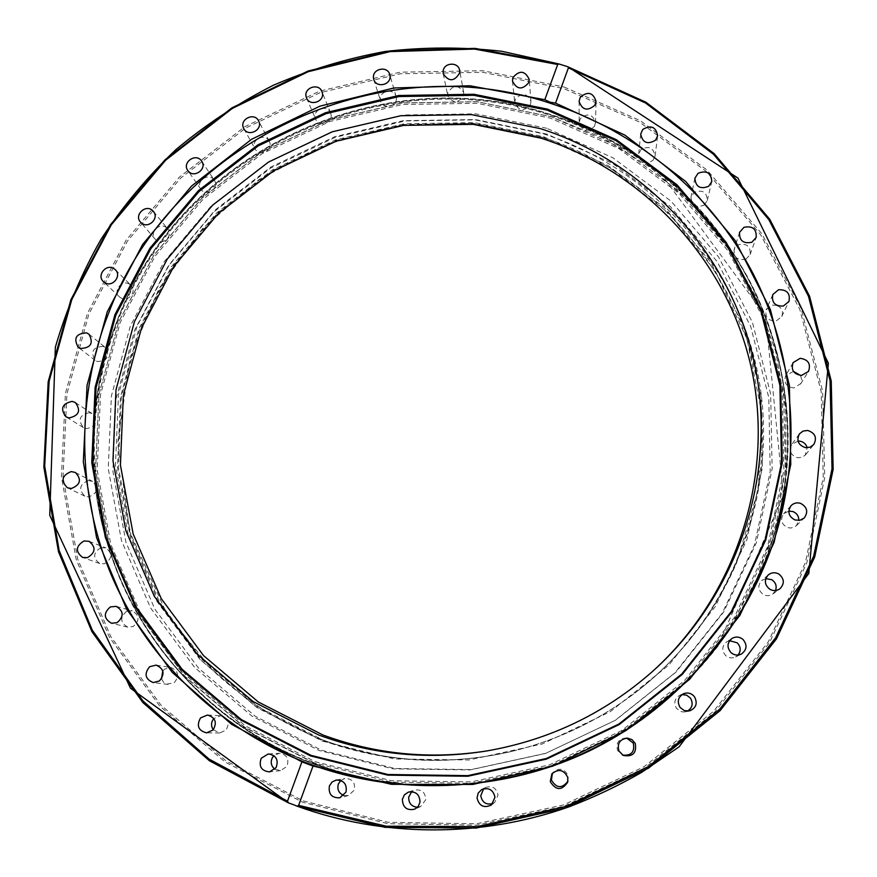 <?xml version="1.0" encoding="UTF-8"?>
<svg xmlns="http://www.w3.org/2000/svg" width="877" height="877" viewBox="0 0 877 877"><rect width="100%" height="100%" fill="white"/><g stroke="black" fill="none" stroke-linecap="round" stroke-linejoin="round"><path stroke-width="0.66" stroke-dasharray="4.38 3.29" d="M546.678 128.261L475.762 113.846L403.453 114.986L333.063 131.473L267.77 162.497L210.535 206.643L163.977 261.971L130.344 326.047L111.39 396.02L108.255 468.658L121.443 540.506L150.636 607.991L194.738 667.572L251.809 715.994L319.075 750.46L393.126 768.855L470.017 769.929L545.527 753.453L615.468 720.247L675.97 672.144L723.744 611.872L756.303 542.841L772.133 468.91L770.675 394.058L752.378 322.199L718.537 256.906L671.179 201.271L612.891 157.783L546.678 128.261M547.007 134.137L476.77 119.831L405.152 120.938L335.442 137.261L270.774 167.978L214.087 211.719L167.989 266.531L134.707 330.015L115.961 399.32L112.892 471.278L125.981 542.435L154.922 609.252L198.619 668.252L255.13 716.191L321.738 750.306L395.056 768.515L471.157 769.578L545.889 753.266L615.117 720.401L674.994 672.791L722.286 613.133L754.527 544.803L770.203 471.596L768.778 397.478L750.668 326.31L717.178 261.631L670.291 206.512L612.584 163.407L547.007 134.137M595.757 747.204L646.59 715.72L691.284 676.178L728.48 629.839L757.136 578.14L776.463 522.714L786.022 465.227L785.66 407.388L775.553 350.877L756.149 297.27L728.151 247.994L692.479 204.319L650.219 167.332L602.598 137.897L550.92 116.663L477.274 101.754L402.225 102.971L329.182 120.105L261.423 152.302L201.995 198.103L153.639 255.503L118.669 322.002L98.915 394.639L95.582 470.083L109.176 544.749L139.421 614.92L185.19 676.912L244.464 727.34L314.394 763.264C398.805 795.275 497.281 792.315 581.177 754.198M595.165 747.5L646.108 716.081L690.89 676.584L728.195 630.256L756.95 578.568L776.364 523.109L785.989 465.588L785.682 407.706L775.619 351.14L756.237 297.478L728.25 248.147L692.567 204.429L650.296 167.397L602.631 137.93L550.92 116.674L477.285 101.765L402.236 102.982L329.182 120.116L261.423 152.313L202.006 198.114L153.65 255.514L118.68 322.012L98.926 394.65L95.593 470.094L109.186 544.749L139.432 614.92L185.2 676.923L244.464 727.34L314.394 763.264C399.013 795.351 497.752 792.293 581.769 753.924M542.764 768.976C464.931 792.665 388.489 790.802 313.44 763.374C179.719 714.36 90.989 580.311 93.148 444.946C93.477 401.918 101.458 360.469 117.112 320.609C180.245 152.828 380.859 57.498 550.822 114.569C590.835 127.373 627.395 146.887 660.491 173.098C768.011 256.687 816.739 411.181 769.863 546.634C743.992 621.3 697.818 681.265 631.341 726.529M103.234 346.393C92.995 346.963 90.298 351.622 95.154 360.359L97.27 361.51C107.411 361.017 110.151 356.402 105.514 347.676L103.234 346.393M129.434 284.148C121.936 279.237 112.64 290.967 119.415 296.821L120.752 297.829C128.163 302.708 137.459 291.219 130.914 285.288L129.434 284.148M166.849 228.042C160.206 221.519 148.761 232.361 155.13 239.147L155.788 239.827C162.344 246.294 173.778 235.705 167.639 228.853L166.849 228.042M214.076 179.949C208.605 171.936 195.034 181.539 200.899 189.279L201.03 189.454C206.413 197.391 219.93 188.051 214.306 180.278L214.076 179.949M269.382 141.482L269.239 141.197C265.128 132.504 250.383 139.86 254.823 148.399L255.054 148.838C259.318 157.345 273.81 149.901 269.382 141.482M330.859 113.922L330.541 112.947C327.494 104.275 312.705 109.197 315.281 118.022L315.676 119.173C318.877 127.669 333.424 122.637 330.859 113.922M396.382 98.235L396.097 96.514C394.058 87.963 379.566 90.594 380.333 99.364L380.673 101.272C382.876 109.669 397.16 106.906 396.382 98.235M463.703 95.012L463.681 92.534C458.276 84.345 452.96 84.543 447.741 93.115L447.807 95.779C453.299 103.793 458.605 103.53 463.703 95.012M530.508 104.462L530.947 101.283C526.803 92.787 521.541 92.228 515.183 99.583L514.755 102.96C519.009 111.291 524.26 111.796 530.508 104.462M594.409 126.42L595.538 122.627C592.622 113.988 587.535 112.673 580.278 118.691L579.149 122.692C582.185 131.177 587.283 132.427 594.409 126.42M653.08 160.283L655.086 156.018C653.376 147.38 648.574 145.352 640.67 149.945L638.653 154.429C640.506 162.914 645.319 164.865 653.08 160.283M704.286 205.021L707.322 200.471C706.763 191.986 702.356 189.3 694.091 192.403L690.999 197.182C691.723 205.514 696.152 208.134 704.286 205.021M745.943 259.186L750.153 254.571C750.69 246.393 746.776 243.104 738.401 244.716L734.115 249.572C733.786 257.619 737.721 260.831 745.943 259.186M776.781 305.317L771.738 305.108L766.18 309.767C764.865 317.408 768.241 321.125 776.288 320.916L781.736 316.509C783.369 312.059 782.141 308.507 778.02 305.854M793.433 371.409L785.715 375.586C783.523 382.712 786.241 386.834 793.882 387.963L800.887 383.501L801.786 379.763L800.493 375.433M798.037 441.076L791.712 444.518C788.73 451.008 790.747 455.426 797.752 457.772L802.126 457.268L805.207 455.174L807.191 447.774M788.829 511.116L783.665 513.79C780.004 519.59 781.275 524.183 787.469 527.57L790.857 528.042L794.737 526.88L796.349 525.663L798.804 520.445M765.785 578.623L761.707 580.53C757.454 585.562 757.958 590.221 763.209 594.485C766.542 596.228 769.732 596.086 772.801 594.047L775.564 590.517M729.631 640.692L726.627 641.887C721.837 646.086 721.552 650.679 725.761 655.656C728.798 658.101 732.076 658.55 735.573 657.005L738.116 655.031M681.966 694.595L680.059 695.121C674.588 698.333 673.426 702.773 676.562 708.441L681.276 711.686L684.137 712.003L687.425 711.159M626.649 738.105L625.827 738.006C618.428 739.004 615.687 743.17 617.605 750.515L622.593 755.075M567.901 781.341L568.241 775.871C564.382 768.384 559.263 767.276 552.894 772.527L552.411 773.24M492.951 803.485L494.683 802.444L498.048 795.033C496.382 787.853 492.118 785.386 485.266 787.612L483.622 788.785M417.463 807.257L420.642 806.533L425.718 799.802C425.466 792.38 421.76 789.136 414.569 790.056L411.719 791.657M343.839 795.494L348.366 795.582L354.319 790.1C355.481 782.514 352.335 778.633 344.869 778.458L340.78 780.453M274.874 769.206L280.519 770.609L286.845 766.487C289.443 758.945 286.922 754.538 279.281 753.288L273.92 755.656M213.286 729.763L219.699 732.964L226.003 730.157C230.037 722.9 228.217 718.099 220.544 715.742L213.845 718.537M161.489 678.842L163.539 682.185L166.893 684.148L174.139 682.81C179.577 676.112 178.513 671.015 170.938 667.54L164.635 669.096L162.782 670.971M126.606 611.335C119.798 617.386 120.171 622.648 127.746 627.132L133.151 626.551C139.881 620.653 139.596 615.413 132.295 610.82L126.606 611.335M100.998 547.643C93.006 552.609 92.578 557.904 99.715 563.538L104.385 563.736C112.289 558.901 112.793 553.639 105.909 547.928L100.998 547.643M88.511 480.552C79.544 484.225 78.327 489.432 84.85 496.163L88.687 496.919C97.566 493.367 98.86 488.193 92.567 481.418L88.511 480.552M89.355 412.65C79.621 414.843 77.647 419.82 83.414 427.603L86.384 428.667C96.01 426.573 98.06 421.629 92.513 413.834L89.355 412.65M321.048 739.947L255.503 706.445L199.879 659.329L156.862 601.326L128.36 535.606L115.457 465.588L118.461 394.782L136.9 326.562L169.678 264.054L215.062 210.085L270.894 167.014L334.586 136.757L403.234 120.686L473.755 119.59L542.907 133.677C650.394 168.165 736.329 262.048 758.298 376.069C780.015 489.969 733.665 615.599 638.577 690.188C600.142 720.039 557.257 740.594 509.899 751.841C445.209 766.355 382.262 762.387 321.048 739.947M651.896 672.012L651.315 672.538C604.275 713.911 549.89 739.969 488.171 750.712L487.393 750.844M564.075 86.998L640.067 120.544L707.136 170.138L761.839 233.753L801.129 308.605L822.626 391.197L824.72 477.417L806.851 562.749L769.557 642.534L714.569 712.256L644.759 767.912L563.966 806.27L476.726 825.18L387.963 823.711L302.598 802.192L225.203 762.113L159.735 706.007L109.34 637.173L76.178 559.427L61.445 476.847L65.391 393.543L87.404 313.451L126.113 240.199L179.5 177.011L245.001 126.584L319.656 91.12L400.12 72.188L482.832 70.73L564.075 86.998M303.245 800.909L388.27 822.33L476.671 823.788L563.549 804.943L644.003 766.75L713.527 711.335L768.285 641.898L805.437 562.442L823.251 477.461L821.179 391.58L799.78 309.318L760.655 234.751L706.182 171.377L639.377 121.969L563.681 88.544L482.756 72.32L400.361 73.767L320.193 92.633L245.834 127.965L180.574 178.195L127.406 241.153L88.851 314.119L66.937 393.905L63.012 476.891L77.702 559.142L110.743 636.57L160.951 705.119L226.156 760.995L303.245 800.909M559.537 64.229L558.463 63.9M313.966 764.031C400.986 796.502 501.984 792.468 587.722 752.06C673.218 711.17 740.199 635.441 770.05 547.456C799.385 459.252 791.12 362.069 749.879 282.339C708.079 202.817 635.167 142.721 551.151 115.665C381.309 58.616 180.837 153.881 117.748 321.552C85.65 403.771 86.143 498.235 121.333 580.87C157.049 663.198 227.11 731.012 313.966 764.031M117.167 321.037C85.025 403.354 85.507 497.928 120.741 580.673C156.501 663.1 226.639 731.012 313.615 764.064C400.745 796.579 501.874 792.545 587.733 752.082C673.35 711.137 740.407 635.31 770.302 547.215C799.681 458.89 791.394 361.576 750.098 281.747C708.243 202.138 635.233 141.975 551.118 114.876C381.057 57.772 180.344 153.157 117.167 321.037M313.593 764.042C400.723 796.557 501.863 792.523 587.711 752.06C673.339 711.104 740.407 635.277 770.302 547.171C817.189 411.631 768.427 257.038 660.841 173.383C627.724 147.161 591.142 127.636 551.096 114.821C381.035 57.718 180.311 153.102 117.134 320.982C101.48 360.875 93.488 402.346 93.159 445.406C90.989 580.859 179.785 714.985 313.593 764.042M568.329 67.003L567.474 66.718M314.339 762.913L244.442 727.011L185.19 676.606L139.454 614.634L109.219 544.496L95.626 469.864L98.958 394.453L118.702 321.848L153.661 255.382L201.995 197.994L261.401 152.214L329.127 120.028L402.148 102.905L477.165 101.688L550.778 116.586L619.535 147.161L680.092 192.238L729.346 249.945L764.601 317.726L783.709 392.359L785.321 470.16L768.954 547.04L735.156 618.844L685.507 681.561L622.593 731.615L549.835 766.158L471.289 783.271L391.328 782.109L314.339 762.913M314.986 761.653L391.635 780.749L471.234 781.911L549.43 764.865L621.848 730.486L684.477 680.651L733.906 618.23L767.561 546.744L783.874 470.204L782.284 392.753L763.264 318.428L728.173 250.943L679.138 193.477L618.844 148.586L550.383 118.132L477.088 103.289L402.39 104.495L329.675 121.552L262.223 153.596L203.08 199.189L154.944 256.325L120.149 322.517L100.493 394.814L97.183 469.908L110.732 544.211L140.846 614.043L186.395 675.739L245.396 725.915L314.986 761.653M543.148 137.448L474.424 123.427L404.341 124.501L336.11 140.463L272.824 170.533L217.343 213.341L172.232 266.992L139.684 329.116L121.366 396.93L118.406 467.298L131.243 536.877L159.592 602.181L202.346 659.822L257.63 706.632L322.758 739.914C383.578 762.212 446.108 766.147 510.37 751.732C557.41 740.561 600.021 720.149 638.193 690.484C732.657 616.399 778.721 491.58 757.158 378.393C735.332 265.084 649.967 171.749 543.148 137.448M543.587 136.724L607.925 165.468L664.536 207.772L710.491 261.872L743.312 325.334L761.017 395.143L762.365 467.825L746.941 539.596L715.292 606.588L668.888 665.062L610.162 711.74L542.282 743.97L469.009 759.975L394.376 758.967L322.484 741.153L257.147 707.75L201.688 660.776L158.792 602.948L130.366 537.426L117.496 467.627L120.467 397.018L138.84 328.996L171.508 266.674L216.751 212.859L272.407 169.919L335.902 139.761L404.341 123.745L474.643 122.659L543.587 136.724M660.491 173.098L765.555 315.917L783.391 495.209L718.033 646.075C683.907 689.837 641.975 724.457 592.216 749.912C505.437 792.326 402.291 797.171 313.604 764.064C179.796 715.018 90.989 580.87 93.159 445.406L93.148 444.946M95.154 360.359L78.239 347.314M119.415 296.821L103.431 281.638M155.13 239.147L140.441 222.034M200.899 189.279L187.821 170.5M269.239 141.197L258.54 120.796M330.541 112.947L321.936 91.57M396.097 96.514L389.739 74.534M463.681 92.534L459.625 70.368M530.947 101.283L529.215 79.325M595.538 122.627L596.042 101.293M655.086 156.018L657.673 135.716M707.322 200.471L711.773 181.605M750.153 254.571L756.16 237.492M781.736 316.509L788.916 301.513M800.569 384.071L808.495 371.399M805.612 454.703L813.779 444.507M796.349 525.663L804.22 518M772.801 594.047L779.85 588.851M735.573 657.005L741.284 654.11M685.562 711.806L689.432 710.94M621.837 754.746L623.339 755.47M568.175 780.519L567.693 782.196M494.683 802.444L491.482 804.933M420.642 806.533L414.722 809.164M348.366 795.582L339.805 797.807M280.519 770.609L269.524 771.903M219.699 732.964L206.566 732.876M168.165 684.411L153.278 682.58M127.746 627.132L111.511 623.262M99.715 563.538L82.602 557.432M84.85 496.163L67.343 487.733M83.414 427.603L65.972 416.827M75.411 402.587L92.513 413.834M75.356 472.473L92.567 481.418M89.048 541.284L105.909 547.928M116.246 606.369L132.295 610.82M156.161 665.106L170.938 667.54M207.465 715.029L220.544 715.742M268.274 753.946L279.281 753.288M336.198 780.048L344.869 778.458M408.43 792.084L414.569 790.056M481.725 789.552L485.266 787.612M551.852 773.909L552.894 772.527M627.483 738.116L625.827 738.006M683.72 693.641L680.059 695.121M731.999 638.445L726.638 641.887M768.34 574.852L761.707 580.53M791.065 505.7L783.665 513.79M799.353 433.962L791.712 444.518M793.093 362.629L785.715 375.586M772.801 294.551L766.18 309.767M739.552 232.328L734.115 249.572M694.88 178.217L690.999 197.182M640.67 134.093L638.653 154.429M579.083 101.381L579.149 122.692M512.464 81.079L514.755 102.96M443.214 73.734L447.807 95.779M373.777 79.467L380.673 101.272M306.555 98.016L315.676 119.173M243.85 128.7L255.054 148.838M201.699 161.204L214.306 180.278M153.387 211.401L167.639 228.853M115.325 269.721L130.914 285.288M88.972 334.192L105.514 347.676M509.899 751.841L510.37 751.732C446.108 766.147 383.578 762.212 322.758 739.925C281.55 723.481 244.957 700.383 212.99 670.62L167.332 614.865L129.895 532.229L117.693 443.049L130.169 357.301L158.934 288.719L202.554 228.568L258.627 179.851L324.205 144.979L395.965 125.718L470.225 123.131L543.17 137.514L610.293 167.935L668.822 213.264L715.325 271.234L746.985 338.971L761.718 413.012L758.309 489.278L736.548 563.133C714.47 613.374 681.681 655.821 638.193 690.484L638.577 690.188M652.499 671.486L651.304 672.538M486.603 750.975L488.171 750.712"/><path stroke-width="1.32" d="M292.995 804.494L288.5 802.904L287.513 801.161L301.918 761.872L231.605 724.314L172.221 672.374L126.562 609L96.558 537.601L83.315 461.828L87.053 385.376L107.246 311.795L142.677 244.376L191.548 186.045L251.556 139.3L319.995 106.128L393.872 87.985L469.929 85.76L544.792 99.704L557.717 64.492L558.956 63.966L567.989 66.805L568.428 67.858L555.525 103.113L624.83 135.08L685.726 181.506L735.134 240.528L770.39 309.548L789.399 385.398L790.78 464.361L774.095 542.414L739.87 615.38L689.673 679.258L626.068 730.497L552.433 766.213L472.802 784.455L391.537 784.334L313.012 766.038L298.618 805.382L297.051 806.149L292.995 804.494M555.525 103.113L550.219 102.247L544.792 99.704M301.918 761.872L313.012 766.038M631.341 726.529C603.782 744.781 574.249 758.923 542.764 768.976M581.177 754.198L595.757 747.204M80.432 348.498L78.239 347.314C73.229 338.281 76.025 333.468 86.615 332.876L88.972 334.192C93.751 343.214 90.912 347.983 80.432 348.498M104.801 282.679L103.431 281.638C96.437 275.597 106.062 263.462 113.802 268.537L115.325 269.721C122.089 275.838 112.453 287.711 104.801 282.679M141.12 222.736L140.441 222.034C133.863 215.029 145.714 203.826 152.576 210.557L153.387 211.401C159.724 218.472 147.884 229.412 141.12 222.736M187.952 170.686L187.821 170.5C181.769 162.519 195.812 152.587 201.458 160.853L201.699 161.204C207.498 169.217 193.521 178.875 187.952 170.686M243.62 128.239C239.037 119.436 254.286 111.828 258.54 120.796L258.682 121.092C263.243 129.785 248.257 137.481 243.85 128.7L243.62 128.239M306.161 96.821C303.508 87.722 318.8 82.635 321.936 91.57L322.265 92.578C324.918 101.579 309.855 106.786 306.555 98.016L306.161 96.821M373.438 77.505C372.637 68.45 387.634 65.72 389.739 74.534L390.024 76.321C390.835 85.277 376.058 88.128 373.777 79.467L373.438 77.505M443.148 70.982C444.091 62.3 458.496 61.752 459.625 70.368L459.658 72.923C454.374 81.725 448.892 81.999 443.214 73.734L443.148 70.982M512.902 77.593C519.48 69.974 524.917 70.555 529.215 79.325L528.754 82.613C522.297 90.188 516.86 89.673 512.464 81.079L512.902 77.593M580.256 97.248C587.765 91.022 593.027 92.37 596.042 101.293L594.88 105.218C587.491 111.423 582.229 110.14 579.083 101.381L580.256 97.248M642.764 129.456C650.931 124.709 655.908 126.803 657.673 135.716L655.612 140.134C647.577 144.869 642.589 142.852 640.67 134.093L642.764 129.456M698.07 173.273C706.632 170.061 711.203 172.835 711.773 181.605L708.627 186.308C700.219 189.531 695.636 186.834 694.88 178.217L698.07 173.273M743.981 227.307C752.652 225.63 756.708 229.029 756.16 237.492L751.808 242.26C743.301 243.959 739.212 240.649 739.552 232.328L743.981 227.307M778.02 305.854L776.781 305.317M778.557 289.728C787.064 289.553 790.517 293.488 788.916 301.513L783.282 306.073C774.939 306.292 771.442 302.455 772.801 294.551L778.557 289.728M800.493 375.433L793.433 371.409M800.186 358.309C808.287 359.559 811.05 363.922 808.495 371.399L801.567 375.433C793.641 374.26 790.813 369.995 793.093 362.629L800.186 358.309M807.191 447.774C806.116 444.08 803.65 441.865 799.802 441.131L798.037 441.076M807.739 430.464C815.193 433.019 817.211 437.7 813.779 444.507L810.162 447.16L805.634 447.687C798.355 445.264 796.261 440.692 799.353 433.962L803.014 431.078L807.739 430.464M798.804 520.445C798.881 516.18 796.897 513.209 792.863 511.532L788.829 511.116M800.591 503.354C807.224 507.059 808.43 511.938 804.22 518L799.934 520.28L795.022 519.984C788.587 516.465 787.272 511.708 791.065 505.7C793.718 503.058 796.897 502.28 800.591 503.354M775.564 590.517C776.989 586.044 775.728 582.438 771.771 579.708L765.785 578.623M778.776 573.996C784.422 578.699 784.783 583.654 779.85 588.851C776.671 590.966 773.361 591.12 769.896 589.311C764.459 584.893 763.933 580.07 768.34 574.852C771.574 572.385 775.06 572.089 778.776 573.996M738.116 655.031C741.131 650.778 740.824 646.7 737.184 642.797L729.631 640.692M742.951 639.388C747.522 644.99 746.963 649.89 741.284 654.11C737.656 655.722 734.257 655.262 731.1 652.718C726.726 647.555 727.033 642.797 731.999 638.445C735.803 636.34 739.443 636.647 742.951 639.388M687.425 711.159C692.468 707.794 693.466 703.431 690.396 698.059L686.636 695.154L681.966 694.595M694.441 696.678C697.862 703.332 696.195 708.079 689.432 710.94L684.268 710.578L680.092 707.454C676.847 701.567 678.053 696.974 683.72 693.641C687.93 692.249 691.493 693.258 694.441 696.678M622.593 755.075C631.429 755.875 634.992 751.874 633.282 743.071L626.649 738.105M635.222 743.367C636.855 753.003 632.898 757.037 623.339 755.47L618.965 751.085C616.969 743.466 619.809 739.136 627.483 738.116L632.043 739.684L635.222 743.367M552.411 773.24L551.403 780.037C556.402 788.379 561.894 788.818 567.901 781.341M567.759 777.373L567.693 782.196C561.773 790.802 555.974 790.637 550.296 781.703L551.852 773.909C558.463 768.46 563.768 769.611 567.759 777.373M483.622 788.785L480.76 795.768C482.229 802.63 486.296 805.207 492.951 803.485M494.968 797.248L491.482 804.933C484.016 808.441 479.204 806.127 477.044 798.004L478.195 793.082L481.725 789.552C488.829 787.239 493.247 789.804 494.968 797.248M411.719 791.657L408.715 797.083C408.572 803.233 411.488 806.621 417.463 807.257M419.984 802.192L418.23 806.369L414.722 809.164C406.895 810.797 402.773 807.531 402.357 799.364L404.396 794.836L408.441 792.084C415.884 791.12 419.732 794.496 419.984 802.192M340.78 780.453L338.325 784.071C336.976 789.508 338.818 793.312 343.839 795.494M345.987 792.117L339.805 797.807C331.725 798.059 328.261 794.08 329.412 785.858L332.054 782.032L336.198 780.048C343.937 780.223 347.193 784.246 345.987 792.117M273.92 755.656L272.495 757.443C270.237 762.058 271.037 765.983 274.874 769.206M276.091 767.627L269.524 771.903C261.291 770.916 258.529 766.366 261.225 758.254L268.274 753.946C276.178 755.25 278.787 759.811 276.091 767.627M213.845 718.537C210.984 722.188 210.798 725.937 213.286 729.763M213.1 729.971L206.566 732.876C198.312 730.662 196.305 725.674 200.537 717.923L207.465 715.029C215.413 717.474 217.299 722.451 213.1 729.971M162.782 670.971L161.489 678.842M159.461 680.925L153.278 682.58C145.154 679.149 143.938 673.854 149.638 666.717L156.161 665.106C163.999 668.702 165.095 673.974 159.461 680.925M117.101 622.659L111.511 623.262C103.683 618.625 103.3 613.166 110.359 606.906L116.246 606.369C123.8 611.126 124.096 616.553 117.101 622.659M87.437 557.64L82.602 557.432C75.236 551.611 75.696 546.13 83.962 540.988L89.048 541.284C96.163 547.182 95.626 552.642 87.437 557.64M71.322 488.511L67.343 487.733C60.612 480.771 61.883 475.389 71.169 471.585L75.356 472.473C81.857 479.478 80.509 484.828 71.322 488.511M69.042 417.923L65.972 416.827C60.02 408.792 62.081 403.628 72.155 401.359L75.411 402.587C81.133 410.644 79.007 415.753 69.042 417.923M581.769 753.924L595.165 747.5M308.265 763.549C219.743 729.894 148.421 660.776 112.113 576.923C76.354 492.753 75.948 396.579 108.704 312.903C173.087 142.26 377.154 45.286 550.12 103.201C635.682 130.684 709.975 191.778 752.598 272.714C794.639 353.87 803.124 452.861 773.24 542.753C742.819 632.416 674.534 709.636 587.349 751.337C499.912 792.545 396.941 796.645 308.265 763.549M765.84 539.783L731.977 611.642L682.251 674.424L619.25 724.534L546.404 759.12L467.759 776.266L387.7 775.125L310.633 755.941L240.66 720.028L181.364 669.611L135.595 607.618L105.35 537.448L91.767 462.771L95.133 387.316L114.931 314.668L149.945 248.147L198.355 190.715L257.838 144.891L325.652 112.673L398.761 95.505L473.854 94.256L547.544 109.143L616.367 139.706L676.989 184.784L726.277 242.512L761.554 310.315L780.662 385.003L782.251 462.837L765.84 539.783M765.117 539.761L781.495 463.012L779.916 385.365L760.852 310.875L725.674 243.225L676.507 185.639L616.049 140.66L547.391 110.173L473.876 95.319L398.958 96.558L326.036 113.67L258.375 145.812L199.046 191.537L150.745 248.827L115.83 315.194L96.086 387.667L92.732 462.946L106.281 537.426L136.461 607.421L182.12 669.272L241.274 719.557L311.072 755.371L387.941 774.501L467.792 775.641L546.239 758.528L618.899 724.029L681.747 674.051L731.341 611.444L765.117 539.761M487.393 750.844C430.717 759.767 375.882 754.472 322.879 734.959L258.364 702.017L203.607 655.678L161.247 598.607L133.151 533.94L120.423 465.029L123.339 395.319L141.471 328.141L173.723 266.586L218.417 213.429L273.383 171.015L336.11 141.219L403.716 125.389L473.152 124.337L541.241 138.226C643.762 171.212 726.529 258.901 751.052 366.696C775.235 474.402 737.436 595.121 651.896 672.012M318.548 734.948L252.993 701.457L197.358 654.363L154.341 596.371L125.849 530.662L112.958 460.655L115.983 389.859L134.444 321.629L167.244 259.132L212.662 205.152L268.515 162.07L332.23 131.802L400.899 115.72L471.442 114.613L540.605 128.678C644.88 162.146 729.083 251.326 753.946 360.984C778.469 470.565 739.771 593.4 652.499 671.475C604.67 713.56 549.364 740.056 486.603 750.975C428.71 760.227 372.692 754.889 318.548 734.948M558.463 63.9L475.038 48.378L390.331 50.855L308.079 71.015L231.857 107.882L164.997 159.855L110.469 224.742L70.862 299.791L48.18 381.802L43.85 467.112L58.496 551.765L91.921 631.648L142.951 702.62L209.46 760.798L288.325 802.828M287.513 801.161L209.066 759.098L142.973 700.975L92.293 630.168L59.154 550.548L44.694 466.191L49.123 381.21L71.793 299.528L111.324 224.786L165.676 160.173L232.306 108.419L308.255 71.684L390.188 51.59L474.589 49.079L557.717 64.492M568.428 67.858L645.582 103.015L713.538 154.297L768.855 219.689L808.506 296.36L830.081 380.804L832.01 468.899L813.681 556.095L775.652 637.722L719.655 709.219L648.542 766.531L566.169 806.401L477.099 826.627L386.253 826.2L298.618 805.382M297.193 806.193L385.113 827.362L476.321 828.041L565.818 807.947L648.618 768.077L720.116 710.644L776.441 638.916L814.7 556.983L833.15 469.425L831.243 380.98L809.559 296.185L769.71 219.217L714.119 153.607L645.845 102.192L568.329 67.003M288.5 802.904L130.465 688.193L49.759 515.325L55.35 347.193C66.4 309.438 81.605 273.503 100.976 239.377C122.506 206.61 147.457 176.715 175.806 149.693C205.843 124.567 238.292 103.113 273.175 85.343C309.132 69.853 346.36 58.584 384.882 51.535C423.788 46.985 462.727 46.887 501.699 51.261L558.956 63.966M297.051 806.149C383.183 837.436 481.221 837.984 569.425 806.676C594.387 797.105 618.46 785.671 641.646 772.374L679.127 746.82L808.813 573.426L828.392 363.188L737.93 178.064L567.989 66.805"/></g></svg>
